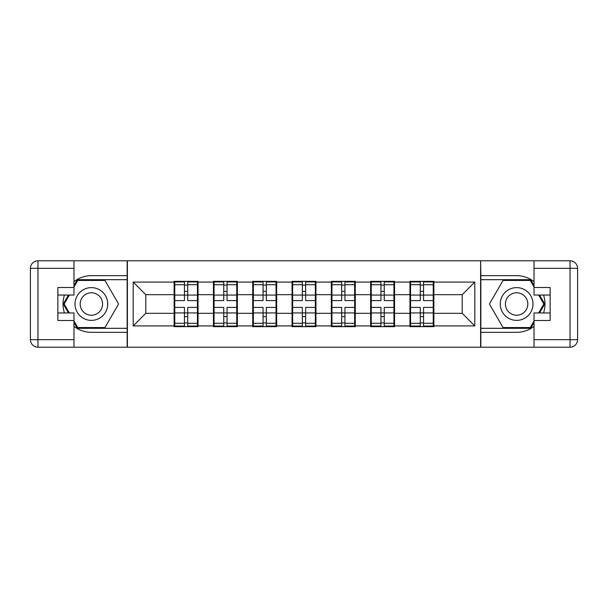 <?xml version="1.0" encoding="UTF-8"?>
<svg xmlns="http://www.w3.org/2000/svg" width="608" height="608" viewBox="0 0 608 608"><rect width="100%" height="100%" fill="white"/><g stroke="black" fill="none" stroke-linecap="round" stroke-linejoin="round"><path stroke-width="0.91" d="M73.986 326.382A28.34 28.34 0 0 0 91.367 332.34L127.14 332.34L127.14 347.206L480.86 347.206L480.86 332.34L516.633 332.34A28.34 28.34 0 0 0 534.014 326.382M433.869 302.108L433.246 302.108M410.567 302.108L409.936 302.108M409.936 305.892L410.567 305.892M433.246 305.892L433.869 305.892M394.569 302.108L393.938 302.108M371.268 302.108L370.637 302.108M370.637 305.892L371.268 305.892M393.938 305.892L394.569 305.892M355.27 302.108L354.639 302.108M331.968 302.108L331.337 302.108M331.337 305.892L331.968 305.892M354.639 305.892L355.27 305.892M315.97 302.108L315.339 302.108M292.661 302.108L292.03 302.108M292.03 305.892L292.661 305.892M315.339 305.892L315.97 305.892M276.663 302.108L276.032 302.108M253.361 302.108L252.73 302.108M252.73 305.892L253.361 305.892M276.032 305.892L276.663 305.892M237.363 302.108L236.732 302.108M214.062 302.108L213.431 302.108M213.431 305.892L214.062 305.892M236.732 305.892L237.363 305.892M534.014 281.618A28.34 28.34 0 0 0 516.633 275.66L480.86 275.66L480.609 260.794L480.609 347.206M480.609 260.794L127.14 260.794L127.14 275.66L91.367 275.66A28.34 28.34 0 0 0 73.986 281.618M127.391 347.206L127.391 260.794M462.217 313.325L462.217 294.675L433.869 294.675L433.869 313.325L462.217 313.325L474.81 325.918L474.81 282.082L433.869 282.082L433.869 281.329L409.936 281.329L409.936 294.675L394.569 294.675L394.569 313.325L409.936 313.325L409.936 294.675M474.81 325.918L433.869 325.918L433.869 326.671L409.936 326.671L409.936 325.918L394.569 325.918L394.569 326.671L370.637 326.671L370.637 325.918L355.27 325.918L355.27 326.671L331.337 326.671L331.337 325.918L315.97 325.918L315.97 326.671L292.03 326.671L292.03 325.918L276.663 325.918L276.663 326.671L252.73 326.671L252.73 325.918L237.363 325.918L237.363 326.671L213.431 326.671L213.431 325.918L198.064 325.918L198.064 326.671L174.131 326.671L174.131 325.918L133.19 325.918L133.19 282.082L174.131 282.082L174.131 294.675L145.783 294.675L145.783 313.325L174.131 313.325L174.131 294.675M409.936 282.082L394.569 282.082L394.569 281.329L370.637 281.329L370.637 282.082L355.27 282.082L355.27 281.329L331.337 281.329L331.337 282.082L315.97 282.082L315.97 281.329L292.03 281.329L292.03 282.082L276.663 282.082L276.663 281.329L252.73 281.329L252.73 282.082L237.363 282.082L237.363 281.329L213.431 281.329L213.431 282.082L198.064 282.082L198.064 281.329L174.131 281.329L174.131 282.082M409.936 313.325L409.936 325.918M394.569 313.325L394.569 325.918M394.569 282.082L394.569 294.675M355.27 313.325L370.637 313.325L370.637 294.675L355.27 294.675L355.27 325.918M370.637 313.325L370.637 325.918M370.637 282.082L370.637 294.675M355.27 282.082L355.27 294.675M315.97 313.325L331.337 313.325L331.337 294.675L315.97 294.675L315.97 325.918M331.337 313.325L331.337 325.918M331.337 282.082L331.337 294.675M315.97 282.082L315.97 294.675M276.663 313.325L292.03 313.325L292.03 294.675L276.663 294.675L276.663 325.918M292.03 313.325L292.03 325.918M292.03 282.082L292.03 294.675M276.663 282.082L276.663 294.675M237.363 313.325L252.73 313.325L252.73 294.675L237.363 294.675L237.363 325.918M252.73 313.325L252.73 325.918M252.73 282.082L252.73 294.675M237.363 282.082L237.363 294.675M198.064 313.325L213.431 313.325L213.431 294.675L198.064 294.675L198.064 325.918M213.431 313.325L213.431 325.918M213.431 282.082L213.431 294.675M198.064 282.082L198.064 294.675M198.064 302.108L197.433 302.108M174.754 302.108L174.131 302.108M174.131 305.892L174.754 305.892M197.433 305.892L198.064 305.892M174.131 313.325L174.131 325.918M145.783 313.325L133.19 325.918M133.19 282.082L145.783 294.675M433.869 313.325L433.869 325.918M433.869 282.082L433.869 294.675M474.81 282.082L462.217 294.675M197.433 307.405L197.433 326.048L187.735 326.048L187.735 307.405L197.433 307.405L197.433 281.952L187.735 281.952L187.735 284.726L197.433 284.726M174.754 295.07L184.46 295.07L184.46 281.952L174.754 281.952L174.754 307.405L184.46 307.405L184.46 326.048L174.754 326.048L174.754 323.274L184.46 323.274M184.46 291.422L187.735 291.422M187.735 285.106L184.46 285.106M184.46 295.093L187.735 295.093M184.46 295.07L184.46 300.595L174.754 300.595M174.754 284.726L184.46 284.726M184.46 312.907L187.735 312.907M184.46 322.894L187.735 322.894M184.46 316.578L187.735 316.578M174.754 307.405L174.754 323.274M187.735 323.274L197.433 323.274M187.735 284.726L187.735 300.595L197.433 300.595M236.732 307.405L236.732 326.048L227.035 326.048L227.035 307.405L236.732 307.405L236.732 281.952L227.035 281.952L227.035 284.726L236.732 284.726M214.062 295.07L223.759 295.07L223.759 281.952L214.062 281.952L214.062 307.405L223.759 307.405L223.759 326.048L214.062 326.048L214.062 323.274L223.759 323.274M223.759 291.422L227.035 291.422M227.035 285.106L223.759 285.106M223.759 295.093L227.035 295.093M223.759 295.07L223.759 300.595L214.062 300.595M214.062 284.726L223.759 284.726M223.759 312.907L227.035 312.907M223.759 322.894L227.035 322.894M223.759 316.578L227.035 316.578M214.062 307.405L214.062 323.274M227.035 323.274L236.732 323.274M227.035 284.726L227.035 300.595L236.732 300.595M276.032 307.405L276.032 326.048L266.334 326.048L266.334 307.405L276.032 307.405L276.032 281.952L266.334 281.952L266.334 284.726L276.032 284.726M253.361 295.07L263.059 295.07L263.059 281.952L253.361 281.952L253.361 307.405L263.059 307.405L263.059 326.048L253.361 326.048L253.361 323.274L263.059 323.274M263.059 291.422L266.334 291.422M266.334 285.106L263.059 285.106M263.059 295.093L266.334 295.093M263.059 295.07L263.059 300.595L253.361 300.595M253.361 284.726L263.059 284.726M263.059 312.907L266.334 312.907M263.059 322.894L266.334 322.894M263.059 316.578L266.334 316.578M253.361 307.405L253.361 323.274M266.334 323.274L276.032 323.274M266.334 284.726L266.334 300.595L276.032 300.595M315.339 307.405L315.339 326.048L305.634 326.048L305.634 307.405L315.339 307.405L315.339 281.952L305.634 281.952L305.634 284.726L315.339 284.726M292.661 295.07L302.366 295.07L302.366 281.952L292.661 281.952L292.661 307.405L302.366 307.405L302.366 326.048L292.661 326.048L292.661 323.274L302.366 323.274M302.366 291.422L305.634 291.422M305.634 285.106L302.366 285.106M302.366 295.093L305.634 295.093M302.366 295.07L302.366 300.595L292.661 300.595M292.661 284.726L302.366 284.726M302.366 312.907L305.634 312.907M302.366 322.894L305.634 322.894M302.366 316.578L305.634 316.578M292.661 307.405L292.661 323.274M305.634 323.274L315.339 323.274M305.634 284.726L305.634 300.595L315.339 300.595M354.639 307.405L354.639 326.048L344.941 326.048L344.941 307.405L354.639 307.405L354.639 281.952L344.941 281.952L344.941 284.726L354.639 284.726M331.968 295.07L341.666 295.07L341.666 281.952L331.968 281.952L331.968 307.405L341.666 307.405L341.666 326.048L331.968 326.048L331.968 323.274L341.666 323.274M341.666 291.422L344.941 291.422M344.941 285.106L341.666 285.106M341.666 295.093L344.941 295.093M341.666 295.07L341.666 300.595L331.968 300.595M331.968 284.726L341.666 284.726M341.666 312.907L344.941 312.907M341.666 322.894L344.941 322.894M341.666 316.578L344.941 316.578M331.968 307.405L331.968 323.274M344.941 323.274L354.639 323.274M344.941 284.726L344.941 300.595L354.639 300.595M393.938 307.405L393.938 326.048L384.241 326.048L384.241 307.405L393.938 307.405L393.938 281.952L384.241 281.952L384.241 284.726L393.938 284.726M371.268 295.07L380.965 295.07L380.965 281.952L371.268 281.952L371.268 307.405L380.965 307.405L380.965 326.048L371.268 326.048L371.268 323.274L380.965 323.274M380.965 291.422L384.241 291.422M384.241 285.106L380.965 285.106M380.965 295.093L384.241 295.093M380.965 295.07L380.965 300.595L371.268 300.595M371.268 284.726L380.965 284.726M380.965 312.907L384.241 312.907M380.965 322.894L384.241 322.894M380.965 316.578L384.241 316.578M371.268 307.405L371.268 323.274M384.241 323.274L393.938 323.274M384.241 284.726L384.241 300.595L393.938 300.595M83.182 318.182A16.378 16.378 0 0 0 105.549 312.185A16.378 16.378 0 0 0 99.552 289.818A16.378 16.378 0 0 0 77.186 295.815A16.378 16.378 0 0 0 83.182 318.182M85.766 313.713A11.21 11.21 0 0 0 101.08 309.609A11.21 11.21 0 0 0 96.976 294.287A11.21 11.21 0 0 0 81.662 298.391A11.21 11.21 0 0 0 85.766 313.713M73.986 286.999L77.771 280.448L104.971 280.448L118.568 304L104.971 327.552L77.771 327.552L73.986 321.001M69.335 312.945L64.167 304L69.335 295.055M508.448 318.182A16.378 16.378 0 0 0 530.814 312.185A16.378 16.378 0 0 0 524.818 289.818A16.378 16.378 0 0 0 502.451 295.815A16.378 16.378 0 0 0 508.448 318.182M511.024 313.713A11.21 11.21 0 0 0 526.338 309.609A11.21 11.21 0 0 0 522.234 294.287A11.21 11.21 0 0 0 506.92 298.391A11.21 11.21 0 0 0 511.024 313.713M534.014 321.001L530.229 327.552L503.029 327.552L489.432 304L503.029 280.448L530.229 280.448L534.014 286.999M538.665 295.055L543.833 304L538.665 312.945M64.471 295.055A28.34 28.34 0 0 0 64.471 312.945M127.14 260.794L73.986 260.794L73.986 295.055L57.859 295.055M127.14 347.206L37.954 347.206A7.554 7.554 0 0 1 30.4 339.652L30.4 268.348A7.554 7.554 0 0 1 37.954 260.794L73.986 260.794M127.14 332.34L127.14 275.66M57.859 312.945L73.986 312.945L73.986 347.206M73.986 287.5L57.859 287.5L57.859 320.5L73.986 320.5M127.14 279.688L77.33 279.688L73.986 285.486M73.986 322.514L77.33 328.312L127.14 328.312M68.461 295.055L63.293 304L68.461 312.945M543.529 312.945A28.34 28.34 0 0 0 543.529 295.055M480.86 347.206L534.014 347.206L534.014 312.945L550.141 312.945M480.86 260.794L570.046 260.794A7.554 7.554 0 0 1 577.6 268.348L577.6 339.652A7.554 7.554 0 0 1 570.046 347.206L534.014 347.206M480.86 275.66L480.86 332.34M550.141 295.055L534.014 295.055L534.014 260.794M534.014 320.5L550.141 320.5L550.141 287.5L534.014 287.5M480.86 328.312L530.67 328.312L534.014 322.514M534.014 285.486L530.67 279.688L480.86 279.688M539.539 312.945L544.707 304L539.539 295.055M433.246 307.405L433.246 326.048L423.54 326.048L423.54 307.405L433.246 307.405L433.246 281.952L423.54 281.952L423.54 284.726L433.246 284.726M410.567 295.07L420.265 295.07L420.265 281.952L410.567 281.952L410.567 307.405L420.265 307.405L420.265 326.048L410.567 326.048L410.567 323.274L420.265 323.274M420.265 291.422L423.54 291.422M423.54 285.106L420.265 285.106M420.265 295.093L423.54 295.093M420.265 295.07L420.265 300.595L410.567 300.595M410.567 284.726L420.265 284.726M420.265 312.907L423.54 312.907M420.265 322.894L423.54 322.894M420.265 316.578L423.54 316.578M410.567 307.405L410.567 323.274M423.54 323.274L433.246 323.274M423.54 284.726L423.54 300.595L433.246 300.595M174.754 312.93L184.46 312.93M187.735 312.93L197.433 312.93M187.735 295.07L197.433 295.07M214.062 312.93L223.759 312.93M227.035 312.93L236.732 312.93M227.035 295.07L236.732 295.07M253.361 312.93L263.059 312.93M266.334 312.93L276.032 312.93M266.334 295.07L276.032 295.07M292.661 312.93L302.366 312.93M305.634 312.93L315.339 312.93M305.634 295.07L315.339 295.07M331.968 312.93L341.666 312.93M344.941 312.93L354.639 312.93M344.941 295.07L354.639 295.07M371.268 312.93L380.965 312.93M384.241 312.93L393.938 312.93M384.241 295.07L393.938 295.07M73.986 268.348L37.954 268.348L37.954 339.652L73.986 339.652M30.4 268.348L37.954 268.348L37.954 260.794M37.954 347.206L37.954 339.652L30.4 339.652M534.014 339.652L570.046 339.652L570.046 268.348L534.014 268.348M577.6 339.652L570.046 339.652L570.046 347.206M570.046 260.794L570.046 268.348L577.6 268.348M410.567 312.93L420.265 312.93M423.54 312.93L433.246 312.93M423.54 295.07L433.246 295.07"/></g></svg>
